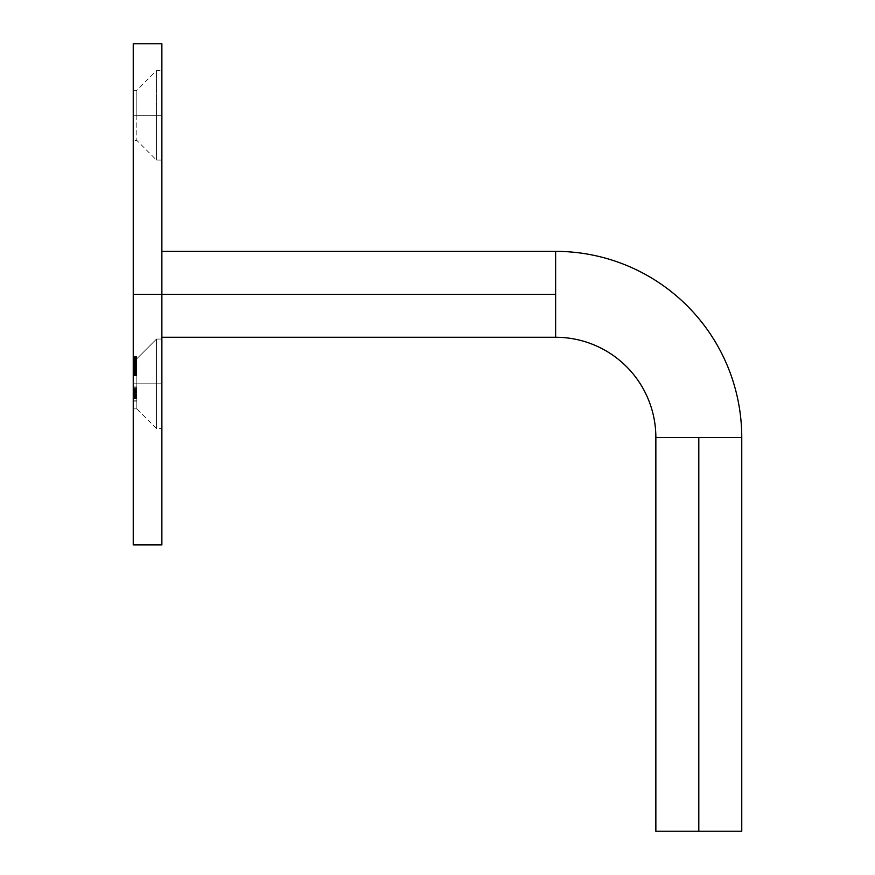<?xml version="1.0" encoding="UTF-8"?>
<svg xmlns="http://www.w3.org/2000/svg" width="875" height="875" viewBox="0 0 875 875"><rect width="100%" height="100%" fill="white"/><g stroke="black" fill="none" stroke-linecap="round" stroke-linejoin="round"><path stroke-width="0.66" stroke-dasharray="4.38 3.28" d="M555.625 294.317L555.625 337.269L555.625 294.317L161.875 294.317L555.625 294.317M741.759 437.5L655.856 437.5L741.759 437.5M156.505 383.808L156.505 339.062L156.505 383.808L161.875 383.808L136.817 383.808L136.817 358.75L136.817 383.808L156.505 383.808L156.505 339.062L156.505 383.808L156.505 339.062L156.505 383.808L161.875 383.808L161.875 339.062L161.875 383.808L136.817 383.808L136.817 358.75L136.817 383.808L156.505 383.808L156.505 339.062L156.505 383.808L136.817 383.808L136.817 358.75L136.817 383.808L133.241 383.808L136.817 383.808L136.817 358.75L136.817 383.808L133.241 383.808L133.241 358.75L133.241 383.808L136.817 383.808L133.241 383.808L133.241 358.75L133.241 383.808L136.817 383.808L136.817 408.866L136.817 383.808L133.241 383.808L133.241 408.866L133.241 294.317L161.875 294.317L161.875 544.884L161.875 43.75L161.875 337.269L161.875 294.317L133.241 294.317L133.241 43.75L133.241 544.884L133.241 356.934L133.241 408.866L133.241 358.75L133.241 383.808L136.817 383.808L136.817 408.866L136.817 383.808L156.505 383.808L156.505 428.553L156.505 383.808L161.875 383.808L161.875 339.062L161.875 428.553L161.875 339.062L161.875 428.553L161.875 339.062L161.875 383.808L156.505 383.808L156.505 428.553L156.505 383.808L136.817 383.808L136.817 408.866L136.817 383.808L156.505 383.808L156.505 428.553L156.505 383.808L161.875 383.808L161.875 428.553L161.875 383.808L156.505 383.808L156.505 428.553L156.505 383.808M156.505 115.336L156.505 70.602L156.505 115.336L161.875 115.336L136.817 115.336L136.817 90.289L136.817 115.336L156.505 115.336L156.505 70.602L156.505 115.336L136.817 115.336L136.817 90.289L136.817 115.336L133.241 115.336L136.817 115.336L133.241 115.336L133.241 90.289L133.241 115.336L136.817 115.336L136.817 140.394L136.817 115.336L156.505 115.336L156.505 160.081L156.505 115.336L161.875 115.336L161.875 70.602L161.875 160.081L161.875 70.602L161.875 115.336L156.505 115.336L156.505 160.081L156.505 115.336M698.808 831.25L698.808 437.5L698.808 831.25L655.856 831.25L698.808 831.25M133.241 115.336L133.241 140.394L133.241 115.336M133.241 362.961L136.817 362.961L136.817 366.494L136.817 362.961L133.241 362.961L133.241 364.984L136.817 364.984L133.241 364.984L133.241 366.778L136.817 366.778L136.817 362.502L136.817 370.792L136.817 367.959L133.241 367.938L136.817 367.938L136.817 366.778L133.241 366.778L133.241 367.872L136.817 367.872L133.241 367.872L133.241 372.498L136.817 372.498L136.817 369.381L133.241 369.381L136.817 369.381L136.817 370.158L133.241 370.158L133.241 374.423L136.817 374.456L136.817 373.548L133.241 373.548L133.241 375.167L136.817 375.167L133.241 375.167L133.241 374.27L136.817 374.27L133.241 374.27L136.817 373.975L136.817 375.167L136.817 374.456L133.241 374.456L133.241 370.016L133.241 370.672L136.817 370.672L136.817 372.63L133.241 372.498L133.241 370.945L136.817 370.945L136.817 366.395L133.241 366.395L133.241 364.394L136.817 364.394L136.817 361.452L133.241 361.452L136.817 361.452L133.241 361.036L136.817 361.036L136.817 357.536L133.241 357.525L136.817 357.536L136.817 371.613L136.817 370.672L133.241 370.672L133.241 375.714L133.241 362.359L133.241 371.602L136.817 371.613L136.817 370.672L133.241 370.672L133.241 362.677L133.241 366.395L136.817 366.395L136.817 362.775L133.241 362.775L136.817 362.775L133.241 362.775L133.241 356.333L133.241 366.603L133.241 360.139L133.241 362.403L133.241 360.817L136.817 360.817L136.817 364.405L133.241 364.394L133.241 356.891L136.817 356.891L136.817 357.536L133.241 357.536L133.241 365.553L133.241 362.502L136.817 362.502L136.817 365.553L133.241 365.553L136.817 366.045L136.817 363.945L133.241 363.945L136.817 363.945L136.817 358.323L133.241 358.323L136.817 358.323L136.817 359.253L133.241 359.253L133.241 358.323M133.241 390.031L133.241 396.463L133.241 389.156L133.241 392.23L133.241 390.031L136.817 390.031L136.817 393.925L133.241 393.695L133.241 394.297L133.241 391.016L133.241 401.144L133.241 386.936L133.241 398.803L133.241 387.002L133.241 395.38L133.241 388.653L136.817 388.653L136.817 395.369L133.241 395.369L136.817 395.369L133.241 395.117L136.817 395.117L136.817 393.914L136.817 394.548L133.241 394.548L133.241 393.914L136.817 393.914L136.817 394.548L136.817 390.392L133.241 390.392L133.241 394.548L133.241 390.392L136.817 390.392L136.817 386.936L133.241 386.936L133.241 390.392L133.241 386.936L136.817 386.936L133.241 387.188L136.817 387.188L136.817 390.392L133.241 390.392L136.817 390.392L136.817 391.967L133.241 391.967L136.817 391.967L136.817 393.805L133.241 393.805L136.817 393.892L136.817 392.656L133.241 392.656L133.241 393.925L133.241 391.716L136.817 391.967L136.817 386.936L136.817 392.23L133.241 392.23L133.241 389.966L136.817 389.966L133.241 390.031L133.241 397.677L136.817 397.677L133.241 397.578L136.817 397.578L136.817 390.677L133.241 390.677L136.817 390.677L133.241 390.775L136.817 390.775L136.817 391.967L133.241 391.967L136.817 391.967L136.817 390.928L133.241 390.928L133.241 396.364L133.241 389.134L133.241 392.656L136.817 392.656L136.817 390.863L133.241 390.863L133.241 397.195L133.241 390.359L136.817 390.359L136.817 397.195L133.241 397.195L136.817 397.195L133.241 397.02L136.817 397.02L136.817 395.795L133.241 395.795L136.817 395.795L136.817 396.67L133.241 396.67L133.241 395.795M133.241 390.491L133.241 400.203L133.241 390.491L136.817 390.491L136.817 400.05L133.241 400.05L133.241 390.491L133.241 400.203L136.817 400.203L133.241 400.203L136.817 400.203L136.817 390.633L133.241 390.633L136.817 390.491L133.241 390.491M133.241 383.808L133.241 408.866L133.241 383.808M133.241 394.548L136.817 394.548M133.241 388.402L133.241 390.863L136.817 390.863L136.817 388.402L133.241 388.402M136.817 395.752L136.817 397.283L136.817 394.855L133.241 394.855L133.241 395.467L136.817 395.423L136.817 390.677L136.817 397.677L133.241 397.677L133.241 396.408L136.817 396.408L136.817 398.705L136.817 388.402L136.817 395.369L133.241 395.412L133.241 391.683L136.817 391.683L136.817 398.65L133.241 398.65L136.817 398.65L133.241 398.639L136.817 398.639L136.817 395.686L133.241 395.894L133.241 394.177L136.817 394.177L133.241 394.177L136.817 394.188L136.817 396.67L136.817 392.656L133.241 392.656L136.817 392.656L136.817 389.134L133.241 389.134L136.817 389.134L133.241 389.32L136.817 389.32L136.817 394.986L133.241 394.986L133.241 390.928L133.241 394.855L136.817 394.855L136.817 397.337L136.817 390.359L133.241 390.184L133.241 395.894L136.817 395.894L136.817 394.527L133.241 394.527L136.817 394.527L136.817 392.689L133.241 392.689L136.817 392.689L136.817 390.184L133.241 390.184L136.817 390.184L136.817 395.467L133.241 395.423L133.241 391.727L133.241 397.316L136.817 397.316L133.241 397.316L133.241 396.67L136.817 396.67L136.817 392.58L133.241 392.58L136.817 392.58L136.817 397.403L133.241 397.436L136.817 397.436L136.817 398.409L133.241 398.409L136.817 398.803L133.241 398.803L136.817 398.803L136.817 397.119L133.241 397.119L133.241 398.803L133.241 397.119L136.817 397.119L136.817 398.77L133.241 398.77L136.817 398.77L136.817 391.606L133.241 391.606L133.241 395.412L136.817 395.412L136.817 396.08L136.817 395.216L133.241 395.216L133.241 391.606L136.817 391.606L133.241 391.617L136.817 391.617L136.817 397.906L133.241 397.906L133.241 391.617L133.241 397.906L136.817 397.906L136.817 394.373L133.241 394.373L136.817 394.373L136.817 391.639L133.241 391.639L136.817 391.639L133.241 391.65L136.817 391.65L136.817 397.939L133.241 397.939L133.241 395.216L136.817 395.216L136.817 391.65L133.241 391.672L133.241 397.939L136.817 397.939L136.817 390.906L136.817 394.188L133.241 394.188L136.817 394.373L136.817 398.18L133.241 398.212L136.817 398.212L136.817 396.408L133.241 396.408L133.241 398.18L133.241 394.986L136.817 394.986L136.817 391.727L133.241 391.716L136.817 391.847L136.817 391.027L133.241 391.027L133.241 401.144L136.817 401.056L133.241 401.144L136.817 401.144L136.817 391.584L133.241 391.584L136.817 391.486L133.241 391.486L136.817 391.486L136.817 393.892L136.817 389.134L136.817 392.656L133.241 392.678L136.817 392.678L136.817 391.016L136.817 394.319L133.241 394.319L133.241 391.027L136.817 391.016L136.817 394.625L133.241 394.625L136.817 394.625L136.817 391.672L133.241 391.683L136.817 391.672L136.817 396.67M136.817 397.283L136.817 391.486L136.817 401.144L133.241 401.056L133.241 394.319L136.817 394.319L136.817 398.65L133.241 398.289L136.817 398.311L136.817 396.123L136.817 397.469L133.241 397.119L136.817 397.119L136.817 401.056L136.817 396.43L136.817 397.337L133.241 397.316M133.241 396.67L133.241 392.011L136.817 392.011L133.241 392.011L133.241 389.255L136.817 389.255L136.817 392.011L136.817 389.255L133.241 389.255L133.241 392.011L136.817 392.011L133.241 392.011L136.817 392.011L136.817 397.436L133.241 397.436L133.241 395.894M133.241 390.928L136.817 390.928L133.241 390.895M133.241 398.18L136.817 398.158M136.817 391.956L136.817 396.43L133.241 395.938L133.241 394.909L136.817 394.909L133.241 394.909L133.241 391.836L133.241 397.458L136.817 397.436L136.817 391.847L133.241 391.967M136.817 396.364L133.241 396.364L136.817 396.364L136.817 389.145L136.817 394.483L133.241 394.483L136.817 394.483L136.817 396.364L136.817 394.122L133.241 393.827M133.241 397.403L136.817 397.436M133.241 394.909L133.241 395.533L136.817 395.533L136.817 392.941L136.817 395.598L136.817 392.941L136.817 394.056L133.241 394.056L133.241 392.941L136.817 392.941L133.241 392.941L133.241 394.516L136.817 394.516L133.241 394.516L133.241 395.598L133.241 394.056L136.817 394.056L136.817 395.533L133.241 395.533L133.241 392.941L133.241 394.877M133.241 396.43L133.241 397.337L133.241 396.43M136.817 400.05L136.817 390.491L136.817 400.05M136.817 389.255L133.241 389.255M133.241 395.664L136.817 395.664L133.241 395.664L133.241 396.364M136.817 393.827L133.241 393.509L136.817 393.509L136.817 392.164L133.241 392.164L136.817 392.164L136.817 390.031M133.241 395.533L136.817 395.533M133.241 395.992L133.241 387.002L136.817 387.002L136.817 395.992L133.241 395.992L136.817 395.992L136.817 397.359L136.817 396.473L133.241 396.473L133.241 397.359L133.241 395.992M133.241 397.359L136.817 397.359L136.817 387.002L133.241 387.002L133.241 396.473L136.817 396.473L136.817 395.38L133.241 395.38L136.817 395.38L136.817 392.569L133.241 392.569L136.817 392.569L136.817 393.663L133.241 393.663L136.817 393.663L136.817 392.777L133.241 392.777L136.817 392.777L136.817 391.683L133.241 391.683L136.817 391.683L136.817 387.275L133.241 387.275L136.817 387.002L136.817 397.359L133.241 397.337M133.241 369.666L136.817 369.666L136.817 371.339L136.817 368.211L133.241 368.211L133.241 373.844L136.817 373.844L133.241 373.844L136.817 373.844L136.817 364.394L136.817 366.395L136.817 364.93L136.817 365.641L133.241 365.641L133.241 364.919L136.817 364.919L133.241 364.919L133.241 363.639L133.241 365.641L136.817 365.641L136.817 364.372L133.241 364.372L136.817 364.372L136.817 363.639L133.241 363.639L136.817 363.639L136.817 365.641L136.817 363.639L136.817 364.919L133.241 364.766L136.817 364.766L136.817 363.836L133.241 363.836L136.817 363.727L136.817 365.181L133.241 365.181L136.817 365.181L136.817 366.494L133.241 366.494L136.817 366.494L133.241 366.231L136.817 365.827L136.817 368.769L133.241 368.769L136.817 368.769L136.817 369.666L133.241 369.666L133.241 373.198L136.817 373.614L133.241 373.625L133.241 365.827L136.817 365.827L133.241 365.827L133.241 373.614L136.817 373.625L136.817 375.714L133.241 375.714L133.241 373.494L133.241 375.714L136.817 375.714L136.817 374.041L133.241 374.041L136.817 373.494L133.241 373.494L136.817 373.494L136.817 374.741L133.241 374.741L136.817 374.741L136.817 373.614L133.241 373.614L136.817 373.614L136.817 372.159L133.241 372.159L136.817 372.159L136.817 375.167L136.817 373.975L133.241 373.975L133.241 365.553L136.817 365.509L136.817 373.975L136.817 365.422L133.241 365.422L136.817 365.422L136.817 372.498M133.241 359.253L136.817 358.761L136.817 359.57L133.241 359.57L136.817 359.57L136.817 361.452L136.817 360.642L133.241 360.642L136.817 360.642L136.817 359.253M133.241 372.498L136.817 372.619L136.817 368.736L133.241 368.736L133.241 370.016L133.241 368.189L136.817 368.189L136.817 370.628L136.817 368.189L133.241 368.189L133.241 366.352L133.241 374.423L133.241 370.628L136.817 370.628L136.817 374.423L133.241 374.434L136.817 374.423L136.817 370.092L133.241 370.092L136.817 370.092L136.817 366.745L133.241 366.745L136.817 366.745L136.817 368.113L136.817 365.816L136.817 368.211L136.817 365.695L136.817 368.408L133.241 367.97L136.817 367.5L136.817 368.736L133.241 368.255L136.817 368.255L136.817 368.867L136.817 367.402L136.817 368.113L133.241 368.113L133.241 367.402L136.817 367.402L133.241 367.402L133.241 368.167L136.817 368.167L136.817 367.402L136.817 368.878L136.817 368.167L133.241 368.167L133.241 368.878L136.817 368.878L133.241 368.878L133.241 368.113L136.817 368.113L136.817 370.147L136.817 369.294L133.241 369.294L136.817 369.37L133.241 369.37L133.241 370.147L136.817 370.147L133.241 370.147L136.817 370.07L133.241 370.07L133.241 369.294L136.817 369.294L136.817 375.309L136.817 370.628L133.241 370.628L133.241 368.189L136.817 368.211L133.241 368.408L136.817 368.408L136.817 371.35L133.241 371.35L136.817 371.35L136.817 372.17L136.817 370.792L133.241 370.792L136.817 370.792L136.817 372.356L133.241 372.356L136.817 372.356L136.817 371.35L136.817 373.198L133.241 373.198L133.241 366.417L133.241 367.041L136.817 367.041L136.817 366.341L136.817 367.172L136.817 365.488L136.817 370.092L136.817 369.195L133.241 369.195L136.817 369.195L136.817 368.638L136.817 369.666M136.817 358.323L136.817 362.961M133.241 366.417L136.817 366.352L133.241 366.352L133.241 368.244L133.241 363.836M133.241 370.672L133.241 367.314L136.817 367.314L133.241 367.314L133.241 365.28L133.241 368.736L136.817 368.736L136.817 367.314L136.817 369.742L133.241 369.742L136.817 369.742L136.817 368.834L136.817 371.952L133.241 371.952L133.241 368.834L136.817 368.834L133.241 368.834L136.817 369.119L133.241 369.119L133.241 371.077L136.817 371.077L136.817 364.383L136.817 373.942L136.817 366.352L136.817 370.737L133.241 370.737L136.817 370.737L136.817 364.372L133.241 364.372L133.241 369.95L136.817 369.95L133.241 369.95L133.241 374.062L136.817 374.062L133.241 374.062L133.241 368.561L136.817 368.561L136.817 374.062L136.817 364.438L136.817 368.561L133.241 368.561L133.241 364.438L136.817 364.438L136.817 363.059L136.817 363.639L133.241 363.639L133.241 370.158L136.817 370.158L136.817 371.864L133.241 371.613M136.817 363.836L133.241 363.398L133.241 364.514L133.241 362.512L133.241 371.952L136.817 371.952L133.241 371.952M133.241 366.745L136.817 366.745M133.241 370.092L133.241 375.309L133.241 370.092M136.817 371.952L136.817 365.28L136.817 367.314L136.817 365.477L133.241 365.477L136.817 365.236L136.817 366.625L136.817 366.023L133.241 366.012L136.817 365.509L136.817 363.727L133.241 363.42L136.817 363.464L133.241 363.464M136.817 375.309L133.241 375.32M136.817 362.512L133.241 362.512L136.817 362.512L136.817 369.086L136.817 368.222L133.241 368.222L136.817 368.08L136.817 370.672L133.241 370.409L136.817 370.125L136.817 371.077L133.241 371.077L133.241 370.136L136.817 370.136L133.241 370.136L133.241 367.992L136.817 367.992L133.241 367.992L133.241 367.172L136.817 367.172L133.241 367.172L133.241 366.012L136.817 366.012L136.817 367.369L136.817 366.352L133.241 366.352L136.817 366.352L136.817 362.512L136.817 366.417M136.817 374.434L133.241 374.434M136.817 374.062L133.241 374.062M136.817 364.438L133.241 364.438M136.817 369.086L133.241 369.086L136.817 369.086L136.817 360.03L136.817 363.311L133.241 363.311L133.241 360.03L136.817 360.03L136.817 366.012L133.241 366.045L133.241 363.398L136.817 363.278L136.817 364.252L133.241 364.252L136.817 364.514L133.241 364.514L136.817 364.514L136.817 363.125L136.817 368.123L133.241 367.773L136.817 367.773L136.817 367.161M133.241 373.198L136.817 373.198M136.817 368.736L136.817 365.28L133.241 365.236L133.241 368.736M136.817 365.236L133.241 365.236M133.241 367.172L136.817 367.369L136.817 360.981L136.817 362.469L133.241 362.512M133.241 371.077L133.241 370.136M136.817 370.136L136.817 371.033M136.817 371.602L136.817 370.65M133.241 356.727L133.241 357.525L136.817 357.525L136.817 356.333L136.817 357.984L133.241 357.984L136.817 357.984L133.241 357.984L133.241 356.727L136.817 356.727L133.241 356.727L133.241 361.189L136.817 361.189L136.817 356.727L136.817 362.403L136.817 361.189L133.241 361.189L133.241 362.425L136.817 362.425L133.241 362.425L133.241 361.736L136.817 361.736L133.241 361.736L133.241 364.197L136.817 364.197L133.241 364.197L133.241 365.488L133.241 360.817L133.241 365.816L136.817 365.816L133.241 365.816L133.241 366.603L136.817 366.603L133.241 366.603L133.241 365.477L133.241 368.43L133.241 364.623L136.817 364.623L136.817 368.288L133.241 368.288L136.817 368.288L136.817 359.789L133.241 359.789L133.241 365.848L136.817 365.848L133.241 365.848L133.241 369.086L133.241 363.311L136.817 363.398M136.817 363.464L136.817 369.283L133.241 369.086M136.817 360.03L133.241 360.03M133.241 365.477L136.817 365.477L133.241 365.488M133.241 368.288L136.817 368.288M133.241 363.42L136.817 363.125L133.241 363.125L136.817 362.808L133.241 362.425M133.241 360.817L136.817 360.675L133.241 360.817L133.241 363.639L136.817 363.639L136.817 360.817M136.817 362.425L136.817 366.603L136.817 360.139L136.817 364.623L133.241 364.623L133.241 360.139L136.817 360.139L133.241 360.139L133.241 361.55L136.817 361.55L136.817 360.139L136.817 361.681L136.817 360.752L136.817 361.55L133.241 361.55L133.241 360.752L136.817 360.752L133.241 360.752L133.241 357.984M133.241 357.514L136.817 357.252L136.817 357.984M133.241 361.55L133.241 360.752M136.817 360.752L136.817 361.55M136.817 361.856L133.241 361.889M136.817 356.727L136.817 357.514M136.817 356.333L133.241 356.333M161.875 294.317L161.875 251.366L161.875 294.317M136.817 115.336L136.817 140.394L136.817 115.336M161.875 115.336L161.875 160.081L161.875 115.336M136.817 383.808L136.817 408.866L136.817 383.808M161.875 383.808L161.875 428.553L161.875 383.808M156.505 339.062L161.875 339.062L156.505 339.062L136.817 358.75L156.505 339.062M133.241 90.289L136.817 90.289L156.505 70.602L161.875 70.602M136.817 358.75L133.241 358.75L136.817 358.75M136.817 408.866L133.241 408.866L136.817 408.866L156.505 428.553L161.875 428.553L156.505 428.553L136.817 408.866M161.875 160.081L156.505 160.081L136.817 140.394L133.241 140.394M133.241 394.669L136.817 394.669M133.241 393.892L136.817 393.892M133.241 396.736L136.817 396.736M133.241 391.705L136.817 391.705M133.241 391.016L136.817 391.016M133.241 398.311L136.817 398.311M133.241 391.836L136.817 391.836M133.241 396.463L136.817 396.463M133.241 357.842L136.817 357.842M133.241 371.689L136.817 371.689M133.241 368.638L136.817 368.638M133.241 375.714L136.817 375.714M133.241 374.741L136.817 374.741M133.241 365.816L136.817 365.816M133.241 366.352L136.817 366.352M133.241 363.278L136.817 363.278M133.241 371.164L136.817 371.164M133.241 357.252L136.817 357.252"/><path stroke-width="1.31" d="M133.241 544.884L133.241 43.75L133.241 294.317L161.875 294.317L161.875 43.75L161.875 294.317L555.625 294.317L555.625 251.366L555.625 337.269A100.231 100.231 0 0 1 655.856 437.5L741.759 437.5A186.134 186.134 0 0 0 555.625 251.366A186.134 186.134 0 0 1 741.759 437.5L698.808 437.5L698.808 831.25L741.759 831.25L698.808 831.25L698.808 437.5L655.856 437.5A100.231 100.231 0 0 0 555.625 337.269L555.625 294.317L133.241 294.317L133.241 544.884L161.875 544.884L161.875 294.317L161.875 544.884M655.856 831.25L698.808 831.25L655.856 831.25L655.856 437.5M161.875 337.269L555.625 337.269M741.759 437.5L741.759 831.25M133.241 43.75L161.875 43.75M161.875 251.366L555.625 251.366"/></g></svg>
